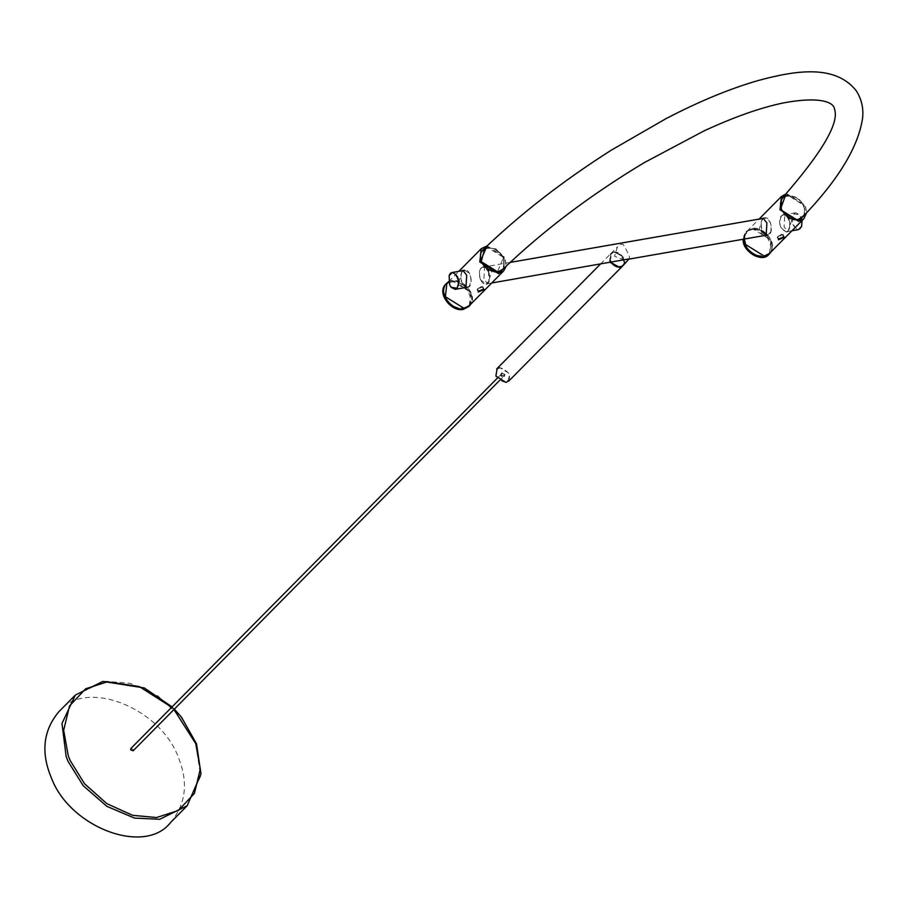 <?xml version="1.0" encoding="UTF-8"?>
<svg xmlns="http://www.w3.org/2000/svg" width="908" height="908" viewBox="0 0 908 908"><rect width="100%" height="100%" fill="white"/><g stroke="black" fill="none" stroke-linecap="round" stroke-linejoin="round"><path stroke-width="0.68" stroke-dasharray="4.54 3.41" d="M778.031 236.194L782.628 234.763L778.031 236.194M782.628 234.763L783.638 237.102L778.826 238.781M477.812 288.415L482.42 286.985L477.812 288.415M483.431 289.346L478.607 291.003M495.984 376.23C496.404 366.128 500.853 365.356 509.309 373.914C508.889 384.027 504.451 384.799 495.984 376.23M501.704 372.882C496.926 378.84 510.591 376.468 501.704 372.882M509.263 380.509L509.649 373.756L499.559 367.479L497.153 368.523M501.931 372.984L500.785 374.493L502.09 376.559L504.246 376.638L504.576 374.641L501.931 372.984M610.176 262.378L609.597 261.243L610.392 254.024C615.613 247.918 628.506 259.96 622.797 265.817M504.848 374.368L501.443 373.097C501 375.73 502.067 376.786 504.632 376.264L504.848 374.368M624.227 259.938L614.546 256.238L617.429 246.919L620.3 244.604L622.729 244.184C625.351 246.284 632.32 262.457 629.062 258.894M623.058 265.567C629.437 259.688 615.999 247.362 610.88 253.525L610.097 260.744L610.902 262.253M620.3 244.604L622.729 244.184M610.516 260.664L611.266 253.899C616.055 248.122 628.665 259.677 622.672 265.193C618.257 267.905 614.205 266.396 610.516 260.664M619.029 267.122L622.184 265.692C627.984 260.505 616.01 248.508 610.766 254.399L610.028 261.175L610.607 262.31M770.699 232.017C771.982 224.14 770.018 219.509 764.786 218.102C758.396 218.612 761.494 236.648 767.714 234.979L770.699 232.017M488.47 271.537L488.969 281.026L485.984 283.988C479.753 285.657 476.655 267.622 483.045 267.111L488.186 270.936M801.991 220.599L799.505 214.64L795.59 212.744L793.842 213.709C790.63 221.529 792.196 226.83 798.529 229.622M802.048 220.542L799.642 214.81L794.16 213.902C788.019 219.838 798.2 236.318 801.605 226.41M781.504 215.854C778.304 223.674 779.859 228.975 786.192 231.767C792.309 231.415 789.812 213.391 783.264 214.89L781.504 215.854M785.908 194.119L786.975 193.881L805.271 205.265L806.452 212.903M786.101 193.903L805.362 205.356L806.61 212.722M769.507 253.423L770.971 240.109L752.357 228.532L747.068 231.211L744.31 239.054M745.706 244.604C752.539 262.196 778.837 257.622 770.631 240.268C763.787 222.687 737.5 227.25 745.706 244.604M783.32 196.923L787.474 195.05L804.193 205.446L804.567 214.935M789.461 218.124L781.425 209.407L781.357 199.306L781.425 209.407L789.461 218.124M803.807 215.06C805.759 208.488 803.262 202.7 796.327 197.694C784.262 193.62 779.348 197.581 781.606 209.589C787.622 225.059 810.742 221.03 803.523 205.776C797.508 190.305 774.388 194.335 781.606 209.589C789.29 220.644 796.691 222.471 803.807 215.06L802.32 217.33M751.347 229.894C734.947 231.937 747.261 260.528 763.015 256.987C779.405 254.932 767.09 226.353 751.347 229.894M743.187 239.247L746.013 231.892L751.393 229.179C763.378 226.512 777.918 245.262 769.201 254.092M743.947 239.11L746.751 231.143L752.13 228.419C763.288 225.944 777.532 242.538 770.937 251.981M766.488 235.195L762.164 230.666C760.314 225.059 760.768 220.939 763.549 218.317M763.776 218.181L764.74 217.841C771.494 216.297 774.07 234.877 767.759 235.24L767.044 235.274M788.904 219.441C790.811 226.149 789.915 230.348 786.237 232.028L780.642 227.454C778.61 220.689 779.473 216.41 783.218 214.629L784.83 214.345L784.081 226.852L787.849 231.744L792.253 218.601L784.83 214.345M783.502 214.594L787.554 216.978M764.4 235.558L758.725 231.268L762.232 218.544M451.185 287.359L449.744 284.908L449.154 275.68M469.254 286.236L467.506 287.2C460.946 288.699 458.449 270.686 464.567 270.334C470.9 273.115 472.466 278.416 469.254 286.236M492.034 270.822L484.611 266.566L483.873 279.074L487.641 283.966L492.034 270.822M469.3 305.644L470.753 292.331L452.139 280.754L446.849 283.432M464.181 287.779L458.517 283.489L462.013 270.777M487.119 245.909L505.143 257.577L506.199 266.158M486.938 246.079L505.052 257.486L505.983 266.362M470.412 292.489C463.579 274.908 437.281 279.482 445.488 296.825C452.332 314.418 478.618 309.844 470.412 292.489M484.917 247.998L487.267 247.271L503.985 257.668L503.282 268.938M481.104 252.515C488.232 245.115 495.632 246.942 503.304 257.997C505.552 269.994 500.649 273.966 488.595 269.892L497.482 271.821L503.304 257.997C497.289 242.527 474.169 246.556 481.388 261.81M462.796 309.208C479.186 307.154 466.882 278.574 451.128 282.116C434.739 284.17 447.054 312.749 462.796 309.208M446.18 283.75C455.873 273.24 479.923 295.191 468.982 306.314M448.28 281.991C458.097 274.522 478.63 293.102 470.719 304.203M481.444 286.542L477.018 289.312L482.908 286.769L481.444 286.542M480.434 279.675L486.03 284.249C492.329 283.886 489.752 265.306 482.999 266.85C479.254 268.632 478.403 272.911 480.434 279.675M463.341 270.539C460.56 273.16 460.095 277.281 461.956 282.887L466.269 287.416M466.826 287.495L467.552 287.461C473.851 287.098 471.275 268.518 464.521 270.062L463.557 270.402M781.663 234.321L777.225 237.09L783.127 234.548L781.663 234.321M170.579 822.5C185.686 804.42 188.433 783.116 178.831 758.6C161.499 708.24 85.5 677.55 58.748 711.838M133.124 750.791L133.272 749.44L130.843 748.533M504.326 374.459L503.645 376.082L501.749 374.902L501.897 373.551L504.326 374.459M796.327 197.694L787.134 195.458L782.412 197.887M502.646 269.551L504.042 267.781L504.11 257.645L495.938 248.951L487.562 247.578L482.954 249.882M495.938 248.951L503.985 257.668L504.042 267.781M171.68 707.264L173.961 709.523M75.33 695.074L105.033 681.25L130.4 683.327L157.856 695.925L181.032 717.275L195.413 741.847L200.645 776.204L187.162 805.748M777.713 236.874L778.724 239.213M477.506 289.096L478.516 291.434M482.42 286.985L483.431 289.323M600.438 264.08L610.392 254.024M610.88 253.525L617.429 246.919M764.786 218.102L763.923 218.261M510.228 262.389L483.045 267.111M485.984 283.988L491.716 282.99M791.924 230.768L786.192 231.767M795.59 212.744L783.264 214.89M746.013 231.892L746.751 231.143M764.74 217.841L763.129 218.124M767.759 235.24L766.148 235.524M787.849 231.744L786.237 232.028M463.716 270.482L464.567 270.334M448.711 281.548L458.835 271.322M477.018 289.312L478.187 292.024M482.908 286.769L484.077 289.493M486.03 284.249L487.641 283.966M482.999 266.85L484.611 266.566M462.91 270.346L464.521 270.062M467.552 287.461L465.94 287.745M777.225 237.09L778.394 239.803M783.127 234.548L784.296 237.272M747.068 231.211L759.054 219.1M172.066 706.878L174.347 709.137M497.175 378.33L501.897 373.551M499.457 380.588L504.178 375.81"/><path stroke-width="1.36" d="M778.826 238.781L783.649 237.124M478.607 291.003L483.431 289.346M497.153 368.523L495.893 376.15L505.994 382.427L509.263 380.509M622.797 265.817L619.687 267.519L610.176 262.378M610.902 262.253C615.159 267.258 619.211 268.359 623.058 265.567L629.062 258.894L491.716 282.99M629.062 258.894L626.634 259.325M610.607 262.31L619.029 267.122M488.186 270.936L488.47 271.537M791.924 230.768L798.529 229.622L801.571 226.512L801.991 220.599M801.605 226.41L802.048 220.542M806.452 212.903L798.643 220.984L780.347 209.6L785.908 194.119M806.61 212.722L803.909 218.658L798.62 221.336L780.006 209.759L781.459 196.446L786.101 193.903M744.31 239.054L745.616 244.524L764.23 256.101L769.507 253.423L803.909 218.658M804.567 214.935L798.143 219.815L789.461 218.124L793.501 219.623L797.599 219.759L802.32 217.33C838.334 179.886 858.423 146.778 862.6 118.017C863.667 108.109 861.522 99.006 856.187 90.687C835.655 64.911 797.894 69.587 757.261 80.789C728.942 89.063 698.49 101.696 665.916 118.698L611.379 150.115C562.846 180.964 520.034 214.22 482.954 249.882L481.104 252.515C479.14 259.075 481.637 264.875 488.595 269.892L495.484 272.037L498.027 271.867L502.646 269.551C543.143 230.689 590.325 195.05 644.203 162.657L703.825 131.002C734.186 116.939 760.904 107.541 783.99 102.808C826.291 95.09 834.395 104.942 834.373 108.778C839.786 122.376 822.466 152.079 782.412 197.887L783.32 196.923M769.201 254.092L768.838 254.478C762.096 263.32 741.915 251.198 743.187 239.247M770.937 251.981L769.575 253.729C763.015 262.401 743.243 250.903 743.947 239.11M787.554 216.978L788.904 219.441M762.232 218.544L763.129 218.124L766.897 223.016L766.148 235.524L764.4 235.558M449.154 275.68L452.229 272.479C458.563 275.26 460.129 280.561 456.917 288.381L455.169 289.346L451.185 287.359M456.611 288.188L451.117 287.28L449.653 284.828L449.12 275.782C452.456 265.681 462.774 282.195 456.611 288.188M448.711 281.548L446.849 283.432L445.397 296.746L464.011 308.323L469.3 305.644L503.69 270.879L498.401 273.558L479.799 261.981L481.251 248.678L487.119 245.909M462.013 270.777L462.91 270.346L466.678 275.238L465.94 287.745L464.181 287.779M505.983 266.362L498.435 273.206L480.128 261.822L486.938 246.079M503.282 268.938L497.924 272.037L481.206 261.629L484.917 247.998M468.982 306.314L463.25 309.424C450.981 312.17 436.385 292.671 445.794 284.125L446.18 283.75M470.719 304.203L469.368 305.951L463.988 308.675C451.719 311.41 437.134 291.922 446.543 283.364L448.28 281.991M506.199 266.158L503.69 270.879M482.693 289.436L484.077 289.493L478.187 292.024L482.693 289.436M782.912 237.215L784.296 237.272L778.394 239.803L782.912 237.215M481.388 261.81L488.595 269.892M75.33 695.085L58.748 711.838C43.13 730.611 40.712 752.721 51.495 778.156C69.973 827.37 144.713 855.972 170.579 822.5L187.162 805.748L159.706 819.277L134.532 818.097L106.917 806.383L83.195 785.681L68.066 761.403L66.148 756.546L61.982 723.483L75.33 695.074L102.831 681.42L144.247 687.923L172.066 706.878M497.175 378.33L130.843 748.533L130.695 749.883L133.124 750.791L499.457 380.588M789.461 218.124L781.3 209.43L781.357 199.306M173.961 709.523L195.753 743.652L200.316 769.053L194.437 793.399L178.286 810.549L156.539 817.529L132.67 815.339L106.815 803.637L84.546 783.752L70.098 760.427L68.225 755.672L63.662 730.27L69.53 705.925L85.681 688.775L107.428 681.795L139.321 686.562L171.68 707.264M496.687 368.932L600.438 264.08M508.855 380.974L622.559 266.067M763.923 218.261L510.228 262.389M767.714 234.979L629.471 259.03M768.838 254.478L769.575 253.729M455.169 289.346L467.506 287.2M452.229 272.479L464.567 270.334M458.835 271.322L481.251 248.678M445.794 284.125L446.543 283.364M468.619 306.7L469.368 305.951M759.054 219.1L781.459 196.446M174.347 709.137L181.521 717.263L196.537 743.902L200.986 774.047L187.162 805.748"/></g></svg>

